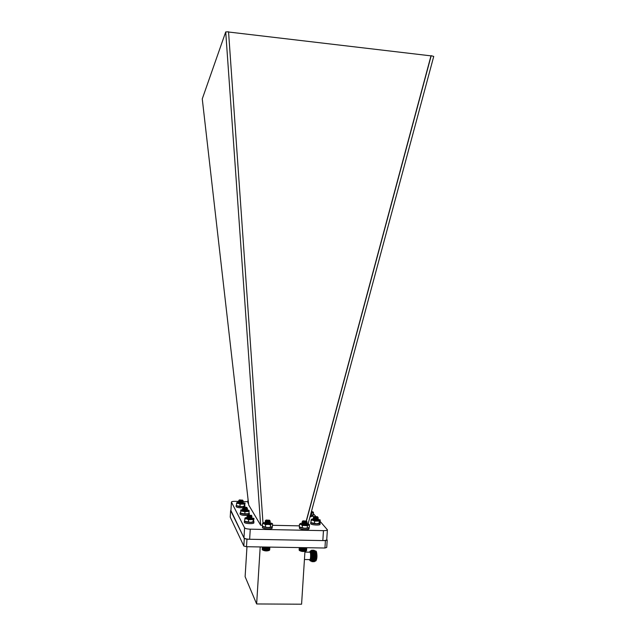 <?xml version="1.0" encoding="UTF-8"?>
<svg xmlns="http://www.w3.org/2000/svg" width="636" height="636" viewBox="0 0 636 636"><rect width="100%" height="100%" fill="white"/><g stroke="black" fill="none" stroke-linecap="round" stroke-linejoin="round"><path stroke-width="0.95" d="M304.429 559.521L309.692 559.593C310.606 560.777 311.028 553.296 310.114 552.239L309.756 552.183M309.454 552.175L310.145 551.69C311.322 553.113 310.551 562.558 309.486 559.847L309.39 559.593M310.344 560.904C311.584 562.502 312.157 552.39 310.909 550.967L310.233 551.197M310.773 560.912L311.139 560.92C312.387 562.518 312.96 552.406 311.704 550.983L311.219 550.911L311.56 550.196L311.195 550.911M311.115 560.92L311.95 561.699C313.063 559.155 313.246 555.618 312.491 551.086L311.56 550.196M312.34 560.992C313.302 558.67 313.445 555.562 312.785 551.666L312.467 550.927M312.117 561.493L312.713 561.707C313.826 559.163 314.009 555.625 313.254 551.11L312.363 550.156M313.111 561C314.065 558.678 314.216 555.578 313.548 551.682L313.23 550.943M312.872 561.509L313.476 561.715C314.597 559.171 314.772 555.641 314.017 551.126L313.127 550.172M313.874 561.008C314.828 558.686 314.979 555.586 314.311 551.698L313.993 550.951M313.635 561.516L314.248 561.723C315.361 559.179 315.543 555.649 314.78 551.142L313.882 550.188M314.637 561.016C315.599 558.694 315.742 555.594 315.074 551.714L314.756 550.967M314.454 561.445L314.804 561.381C315.853 558.996 316.02 555.681 315.305 551.444L314.534 550.49M314.717 550.919L314.303 551.674L314.017 551.126M315.114 560.873C316.005 558.448 316.124 555.419 315.48 551.778L315.186 551.07M315.623 561.087C316.823 558.917 316.982 555.673 316.116 551.356L315.456 550.975M316.012 560.713C317.102 558.631 317.245 555.633 316.442 551.706L316.076 551.261M230.892 510.477L244.304 538.557L246.967 539.217L325.417 540.632L327.198 540.059L326.753 539.527M325.417 540.632L324.94 548.017L246.506 546.714L246.967 539.217M246.506 546.714L243.834 546.046L244.304 538.557M243.834 546.046L230.224 517.14L230.63 510.541M324.94 548.017L326.729 547.429L327.198 540.059M246.975 546.722L245.114 576.685L256.642 603.962L260.204 546.944M304.946 551.452L301.583 604.2L256.642 603.962M308.134 523.802L433.736 56.437L431.2 55.682L306.401 520.979M228.57 32.015L430.985 55.865L306.274 520.892M263.034 523.539L228.555 31.8L225.716 31.935L202.264 98.898L248.7 505.008L260.641 525.185L262.422 525.225M272.502 525.288L299.373 525.853M247.913 501.653L235.368 501.335C232.967 501.311 231.647 501.558 231.417 502.066L244.59 527.832C245.281 528.588 247.173 529.041 250.266 529.176L323.462 530.647C325.878 530.655 327.182 530.368 327.381 529.788L320.186 521.433M317.428 518.292L316.8 517.577M315.623 516.225L313.365 513.657M231.417 502.066L230.892 511.082L243.97 537.865C244.653 538.66 246.545 539.129 249.638 539.264L322.826 540.584C325.235 540.584 326.546 540.282 326.745 539.678L327.381 529.788M225.716 31.935L260.641 525.185M269.783 520.518L270.022 520.884L266.071 521.234L265.236 520.757L266.389 520.494M269.783 521.091L270.221 521.56C268.654 522.355 266.977 522.434 265.18 521.79L266.309 521.488M267.796 521.584L270.157 522.553C268.583 523.356 266.905 523.436 265.125 522.792L266.23 522.482M267.764 522.577L269.918 523.245M266.071 521.234L265.252 520.82L268.169 520.685L265.983 520.081M266.381 520.622L267.828 520.709M270.205 521.615L270.181 521.774C268.289 522.498 266.611 522.53 265.164 521.878L265.196 521.814M266.301 521.615L269.529 522.132M271.659 523.19L272.598 523.881L271.604 523.977L271.97 523.579L270.125 522.776C268.217 523.492 266.548 523.531 265.101 522.872L265.84 522.355M266.222 522.609L268.535 522.84M269.545 520.224L266.039 520.041L269.545 520.224M265.228 520.876L265.967 520.359M268.169 520.685L265.928 520.455M269.585 521.17L265.904 521.353M267.963 521.385L268.79 521.592M270.141 522.458L269.505 522.037L265.8 522.45M266.238 522.267L267.772 522.355M269.465 523.046L265.776 523.348M269.465 523.094L265.53 523.547M266.166 523.269L267.74 523.356M266.762 520.55L265.951 520.343M269.489 521.202L265.848 521.417M268.448 521.369L268.996 521.544M269.529 522.14L263.582 522.689L263.201 523.054L264.035 523.738L262.525 523.563L263.582 522.689M267.772 522.236L268.305 522.339M267.74 523.229L268.257 523.341M269.259 550.371C267.017 551.221 264.783 551.094 262.573 549.989L265.713 550.784L269.1 550.466L269.616 550.084L269.799 547.103M269.68 549.902L269.871 547.103L269.616 550.045M269.704 547.103L269.465 550.212M262.422 546.984L262.581 549.997M262.183 549.448L262.334 546.976L262.255 549.623M269.37 550.267L269.569 547.095M269.187 550.347L269.394 547.095M268.972 550.426L269.179 547.095M268.718 550.49L268.933 547.087M268.161 550.712L268.392 547.079M268.13 550.593L268.352 547.079M267.859 550.76L268.09 547.071M267.804 550.633L268.026 547.071M267.533 550.784L267.764 547.071M267.446 550.665L267.677 547.071M267.184 550.808L267.422 547.063M267.08 550.681L267.303 547.063M266.834 550.816L267.064 547.055M266.699 550.681L266.921 547.055M266.46 550.816L266.699 547.055M266.309 550.673L266.532 547.047M266.087 550.808L266.325 547.047M265.912 550.657L266.142 547.04M265.713 550.784L265.951 547.04M265.514 550.633L265.745 547.04M265.339 550.752L265.578 547.032M265.125 550.593L265.355 547.032M264.974 550.712L265.204 547.024M264.751 550.545L264.966 547.024M264.616 550.657L264.846 547.024M264.377 550.482L264.6 547.016M264.282 550.601L264.504 547.016M264.027 550.418L264.242 547.008M263.956 550.53L264.179 547.008M263.702 550.339L263.908 547.008M263.654 550.458L263.868 547.008M263.399 550.259L263.598 547L263.376 550.371M263.121 550.164L263.32 546.992M262.875 550.068L263.065 546.992M262.668 549.973L262.851 546.992M262.493 549.87L262.668 546.984M262.35 549.766L262.525 546.984M317.754 517.322L318.215 517.776C316.664 518.515 315.043 518.571 313.333 517.942L313.325 517.903C314.041 517.537 315.448 517.64 317.547 518.221L313.969 518.499M317.626 518.253L318.151 518.745C316.601 519.485 314.979 519.533 313.27 518.904L313.262 518.873C313.977 518.499 315.392 518.602 317.491 519.183L313.914 519.461M317.571 519.215L318.087 519.707L316.649 520.28M317.634 517.386L318.183 517.982C316.323 518.642 314.709 518.658 313.317 518.03L313.945 518.404M314.574 517.807C316.585 517.911 317.777 518.268 318.143 518.865L318.119 518.952C316.259 519.612 314.645 519.628 313.254 518.992L313.882 519.366M314.486 518.769C316.505 518.873 317.706 519.222 318.08 519.827L317.928 520.049M315.981 517.012L317.547 516.742L314.144 516.496L315.981 517.012M317.666 516.877L313.635 516.933M317.603 517.402L314.033 517.537M316.513 517.712L318.143 518.666M316.545 517.601L317.539 518.332L313.922 518.555M314.534 518.427L315.615 518.507M316.466 518.682L317.483 519.302L313.858 519.525M314.446 519.389L315.591 519.477M316.41 519.644L317.42 520.208M317.459 517.45L313.977 517.593M314.057 518.356L317.483 519.302M313.993 519.318L316.179 519.469M316.68 519.604L317.428 520.145M242.817 500.333L239.001 500.826L238.723 500.445L239.971 500.317M242.753 500.802L243.206 501.216L238.993 501.263M239.414 501.224L241.155 501.327M242.547 501.653L243.151 502.122L238.548 502.329L241.116 502.233M242.729 502.726L239.883 503.291L238.524 502.774C239.184 502.321 240.511 502.281 242.523 502.655L239.176 502.877M239.001 500.826L238.746 500.468L240.853 500.429L239.335 499.944M242.602 500.858L243.175 501.407C241.434 502.027 239.907 502.066 238.595 501.534L242.57 501.78M243.135 502.186L243.119 502.321C241.37 502.933 239.844 502.981 238.54 502.448L238.58 502.392M242.547 500.15L239.39 499.904L242.547 500.15M240.853 500.429L239.343 500.15M242.634 500.85L239.287 501.065M240.511 501.033L241.783 501.255M242.531 501.629L239.231 501.971M242.483 502.535L239.112 502.933M239.693 500.246L239.279 500.206M242.562 500.874L238.611 501.454M241.338 501.033L242.006 501.208M242.586 501.613L239.168 502.019M239.39 501.82L241.131 501.915M242.531 502.527L243.119 502.321M251.474 515.414L247.102 515.82L248.08 515.367M251.514 515.923L251.959 516.376C250.417 517.155 248.771 517.235 247.014 516.631L248.223 516.337M249.447 516.408L251.896 517.362C250.353 518.133 248.708 518.221 246.951 517.609L248.135 517.314M249.423 517.386L251.745 518.507M247.499 515.414L247.102 515.82M251.379 515.987L251.928 516.583C250.067 517.299 248.422 517.338 246.999 516.71L247.03 516.655M248.207 516.464L249.447 516.527M251.101 516.885L251.864 517.561C250.004 518.276 248.366 518.324 246.935 517.696L247.658 517.179M248.127 517.442L249.415 517.513M251.045 517.863L251.49 518.054M251.164 517.942L251.824 518.412M250.989 515.406L247.841 515.009L250.989 515.406M247.293 515.502L248.787 515.542L247.698 515.136M248.787 515.542L247.841 515.255M251.339 516.011L247.722 516.201M251.252 516.845L247.619 517.275M248.143 517.1L249.431 517.163M251.196 517.823L247.595 518.157M248.064 518.078L250.425 518.38M251.22 516.042L247.666 516.257M250.218 516.209L250.743 516.368M251.284 516.957L247.611 517.235M247.73 517.036L251.228 517.807L247.547 518.221M247.666 518.014L251.156 518.722M246.975 507.941L247.428 508.371C245.925 509.102 244.335 509.182 242.666 508.617L244.065 508.355M244.677 508.395L246.776 508.919L243.294 509.15M246.848 508.848L247.372 509.317C245.862 510.04 244.272 510.128 242.61 509.555L242.602 509.523C243.294 509.158 244.669 509.237 246.72 509.762L243.238 510.088M246.792 509.794L247.309 510.255L246.148 510.788M246.712 508.053L243.31 508.291L246.832 508.013L247.396 508.569C245.583 509.229 244.001 509.277 242.65 508.697L242.682 508.641M244.057 508.474C245.957 508.577 247.062 508.895 247.364 509.428L247.34 509.516C245.52 510.175 243.938 510.215 242.594 509.643L242.626 509.587M243.946 509.412C245.87 509.508 246.991 509.834 247.301 510.374L247.229 510.525M245.448 507.639L246.776 507.353L243.461 507.17L245.448 507.639M246.911 507.504L242.944 507.631M245.727 508.339L246.776 508.856M243.986 509.07L244.685 509.11M245.679 509.277L246.72 509.865L243.016 509.873M243.89 510.016L244.669 510.056M245.631 510.223L246.641 510.732L245.909 510.175M245.735 508.22L246.752 508.895L243.238 509.205M243.405 508.999L246.72 509.865M243.342 509.945L245.369 510.048M306.655 521.552L307.132 522.029C305.566 522.8 303.905 522.864 302.132 522.212L302.124 522.172C302.847 521.774 304.286 521.87 306.457 522.474L304.644 522.8M306.544 522.514L307.069 523.023C305.503 523.794 303.833 523.857 302.068 523.205L302.06 523.166C302.784 522.76 304.223 522.864 306.393 523.46L302.617 523.611M306.488 523.5L307.005 524.008C305.431 524.787 303.77 524.851 302.005 524.191M306.552 521.623L307.101 522.243C305.2 522.935 303.547 522.951 302.116 522.299L302.148 522.236M303.269 522.053C305.375 522.132 306.639 522.49 307.061 523.142L307.037 523.237C305.137 523.929 303.475 523.945 302.052 523.285L302.084 523.229M303.189 523.038C305.296 523.11 306.568 523.476 306.997 524.136L305.797 524.7M303.722 521.218L306.441 521.075L302.959 520.828L303.722 521.218M306.719 521.385L302.513 521.218M306.504 521.655L303.038 521.743M305.447 521.973L306.449 522.514M305.391 522.959L306.385 523.508M305.654 522.919L306.385 523.595L302.672 523.826L304.612 523.794M305.336 523.953L306.306 524.636M306.337 521.719L302.823 521.687M305.709 521.925L306.449 522.601L302.736 522.84M302.132 522.259L305.2 522.784M302.068 523.245L305.153 523.778M305.598 523.905L306.202 524.652M303.316 524.549L304.875 524.716M306.115 551.007C303.825 551.802 301.615 551.643 299.484 550.53L302.569 551.356L305.956 551.086L306.473 550.72L306.663 547.715M299.333 547.588L299.484 550.538M299.127 550.013L299.262 547.588L299.174 550.156M306.544 550.545L306.743 547.715M306.473 550.689L306.727 547.715M305.813 551.046L306.027 547.699M306.242 547.707L306.035 550.975M306.218 550.895L306.425 547.707M305.566 551.11L305.781 547.699M305.288 551.277L305.511 547.691L305.28 551.166M305.002 551.325L305.24 547.691M304.978 551.205L305.2 547.691M304.7 551.356L304.93 547.683M304.644 551.237L304.867 547.683M304.374 551.388L304.612 547.676M304.286 551.261L304.517 547.676M304.032 551.396L304.27 547.676M303.921 551.269L304.151 547.676M303.674 551.404L303.913 547.668M303.539 551.269L303.77 547.668M303.308 551.396L303.547 547.66M303.149 551.253L303.38 547.66M302.943 551.38L303.173 547.652M302.76 551.229L302.99 547.652M302.569 551.356L302.8 547.652M302.37 551.197L302.593 547.644M302.195 551.317L302.434 547.644M301.981 551.158L302.211 547.636M301.838 551.269L302.068 547.636M301.607 551.102L301.83 547.636M301.48 551.213L301.71 547.628M301.241 551.038L301.464 547.628M301.146 551.15L301.369 547.628M300.9 550.967L301.114 547.62M300.828 551.078L301.051 547.62M300.574 550.887L300.78 547.62M300.534 550.999L300.749 547.612M300.009 550.704L300.208 547.604M299.771 550.609L299.961 547.604M299.564 550.514L299.747 547.596M299.397 550.402L299.572 547.596M299.262 550.299L299.437 547.596M306.361 550.816L306.56 547.715M245.631 510.819L243.485 510.621M246.927 510.66L242.57 510.199M242.698 510.112L244.844 510.064M245.766 510.199L246.331 510.342M248.748 513.681L242.69 513.928L240.702 513.22M240.631 513.18L240.758 509.905L240.631 513.18L244.804 513.936L244.947 511.718L240.766 510.97M246.975 509.587L249.081 510.485L249.081 511.384L244.947 511.718M248.922 513.61L249.081 511.384M248.946 513.602L244.804 513.936M246.585 509.523L243.509 509.349M242.984 509.372L240.782 510.064L242.88 510.97L247.038 511.177L249.081 510.485M247.078 510.613L244.335 510.756L242.562 510.152M249.71 518.141L247.778 518.03M246.951 517.656L247.571 518.062L246.951 518.205L247.229 517.839M249.829 518.817L248.12 518.658M247.364 517.927L246.951 518.141M246.919 518.133L248.374 518.698L251.84 518.332M253.215 521.862L250.735 522.315L245.083 521.385M253.494 518.165L253.987 518.451L253.438 521.671L250.735 522.315L246.466 521.933L244.558 521.083L245.122 517.855L246.657 518.865L244.701 518.785M253.987 518.451L253.231 519.54L248.565 519.715L246.657 518.865L250.926 519.246L253.629 518.61L250.266 517.314M253.088 521.846L253.231 519.54M248.422 522.021L248.565 519.715M247.778 517.235L245.122 517.855M305.574 524.708L302.855 524.438M305.193 524.716L302.625 524.605M305.908 524.032L305.511 523.921M304.843 523.786L303.054 523.674M302.156 523.833L302.688 523.73M305.232 523.921L306.139 524.167M308.547 524.016L309.486 524.732L309.335 527.045L308.269 527.904L304.708 528.262L300.279 527.331M308.269 527.904L304.708 528.262L300.741 527.562L299.325 526.592L299.469 524.271L300.558 523.428L300.152 523.794L300.939 524.462L299.469 524.271M309.486 524.732L307.395 525.662L302.362 525.431L300.939 524.462L304.906 525.153L308.468 524.803L308.858 524.406L306.711 523.396M307.244 527.991L307.395 525.662M302.211 527.761L302.362 525.431M306.345 523.325L304.072 523.078M302.529 523.086L300.558 523.428M306.298 524.557L306.989 524.295C306.393 524.787 305.026 524.843 302.911 524.454L302.028 524M269.115 523.46L268.146 523.221M265.808 523.078L265.085 523.237L266.015 523.698C268.138 524.064 269.505 523.992 270.093 523.492L269.473 523.054M267.796 523.698L266.301 523.579M272.598 523.881L272.447 526.211L271.413 527.093L267.867 527.514L263.336 526.616M271.413 527.093L267.867 527.514L263.837 526.862L262.374 525.9L262.525 523.563M271.604 523.977L270.57 524.859L268.066 524.382L265.506 524.7L264.035 523.738L268.066 524.382L271.604 523.977M270.419 527.204L270.57 524.859M265.363 527.045L265.506 524.7M269.163 522.466L267.152 522.283M267.112 522.283L266.301 522.275M239.08 502.75L238.524 502.774M241.457 503.394L239.414 503.203M242.252 502.917L241.346 502.694M239.2 502.599L238.556 502.814M238.635 502.726L239.359 502.623M240.996 502.71L242.173 502.949M244.407 506.216L242.085 506.614L236.775 505.763M244.685 502.885L245.083 503.108L244.59 506.065L242.085 506.614L238.118 506.28L236.338 505.517L236.862 502.559L238.293 503.434L236.473 503.386M245.083 503.108L244.399 504.054L240.074 504.189L238.293 503.434L242.26 503.768L244.765 503.227L241.465 502.09M244.264 506.184L244.399 504.054M239.947 506.328L240.074 504.189M239.39 502.027L236.862 502.559M313.874 519.485L313.262 519.628M316.537 520.28L314.152 519.994M316.092 519.445L315.361 519.35M314.804 519.31L314.017 519.326M313.842 519.342L313.278 519.66M313.222 519.556L313.699 519.238M313.357 519.461L315.853 519.477M319.391 523.364L316.792 523.746L311.417 522.752M319.701 519.699L320.274 520.057L319.757 523.03L316.792 523.746L312.618 523.261L310.813 522.371L311.489 519.222L312.809 520.232L310.956 520.105M320.274 520.057L319.304 521.083L314.621 521.115L312.809 520.232L316.99 520.717L319.813 520.192L317.913 519.048M319.153 523.356L319.304 521.083M314.478 523.388L314.621 521.115M317.348 518.944L315.408 518.73M315.066 518.714L314.168 518.698M313.659 518.714L311.489 519.222M317.833 520.097L314.558 520.121L313.254 519.564M312.395 515.319L310.328 515.645M312.697 511.773L313.453 512.298L311.823 513.165L311.052 512.942M311.823 513.165L311.68 515.351L312.475 515.279L313.317 514.476L313.453 512.298M311.68 515.351L310.336 515.605M311.115 512.696L312.912 512.075L311.497 511.296M248.35 501.995L247.849 501.597L248.064 499.506M248.461 513.785L248.978 513.864C245.003 514.564 242.062 514.27 240.13 512.974L240.607 512.552M248.922 514.715L248.978 513.864M248.986 513.029L249.368 513.483L248.954 513.538M249.28 514.548L249.344 513.57M247.929 515.303C243.834 515.613 241.211 515.232 240.058 514.142L240.13 512.974M309.986 516.925L313.119 516.186L313.071 514.778M310.296 515.764L313.19 515.025M244.288 506.272L244.701 506.336C240.869 506.979 238.031 506.701 236.179 505.493L236.354 505.246M244.661 506.9L244.701 506.336M244.812 505.62L245.059 506.065L244.614 506.033M243.222 507.385L242.761 507.79C239.056 507.894 236.838 507.496 236.115 506.622L236.179 505.493M244.574 520.749L244.311 522.243C243.986 523.667 254.058 524.231 253.899 522.776L253.692 521.154M244.391 521.027C244.057 522.45 254.13 523.007 253.979 521.56M262.541 526.044L262.43 527.395C262.088 528.874 272.351 529.494 272.192 527.983L272.184 526.505M262.509 526.155C262.167 527.626 272.431 528.246 272.272 526.743M248.382 502.273L248.008 501.732M248.525 503.474L247.897 502.949L247.968 501.852M310.829 522.18L310.654 523.579C310.32 524.962 320.258 525.686 320.107 524.271L319.948 522.697M310.726 522.379C310.4 523.754 320.337 524.485 320.186 523.07M308.404 527.84L308.865 527.912C307.307 528.993 299.119 528.087 299.461 526.87L299.5 526.751M299.461 526.87L299.381 528.103C299.039 529.327 307.228 530.233 308.786 529.136L308.865 527.912M309.072 528.755L309.152 527.578L308.81 528.786M323.462 530.647L322.826 540.584M231.44 502.186L230.892 511.082M244.59 527.832L243.97 537.865M250.266 529.176L249.638 539.264M304.898 552.104L310.066 552.183M309.907 551.531L310.63 550.792M310.861 550.903L311.648 550.919M312.785 551.666L312.491 551.086M313.548 551.682L313.254 551.11M315.074 551.714L314.78 551.142M315.138 550.975L315.893 550.983M269.545 520.248L270.03 520.797M269.704 521.13L270.205 521.456M265.864 521.456L265.18 521.79M269.513 523.078L270.077 523.452M270.181 521.774L269.505 522.108M265.18 521.838L265.816 522.251M270.125 522.776L269.441 523.11M265.117 522.832L265.753 523.253M313.945 516.671L313.445 517.1M317.698 517.354L318.199 517.696M313.993 517.625L313.333 517.942M313.93 518.586L313.27 518.904M317.467 519.215L318.08 519.628M313.866 519.556L313.421 519.771M318.183 517.982L317.523 518.3M318.119 518.952L317.459 519.27M318.056 519.914L317.483 520.192M242.586 500.079L243.008 500.54M239.287 500.238L238.794 500.484M242.706 500.826L243.19 501.144M242.562 501.669L243.135 502.05M239.176 502.05L238.556 502.361M243.175 501.407L242.555 501.725M238.611 501.502L239.192 501.883M238.556 502.416L239.136 502.79M251.292 515.2L251.713 515.669M251.824 518.245L251.22 517.935M247.746 515.319L247.34 515.518M251.443 515.963L251.943 516.289M247.682 516.297L247.014 516.631M251.26 516.861L251.888 517.267M251.928 516.583L251.26 516.917M247.007 516.678L247.635 517.084M251.864 517.561L251.196 517.895M246.919 507.973L247.42 508.291M243.31 508.291L242.666 508.617M246.8 508.872L247.356 509.237M243.246 509.237L242.61 509.555M246.704 509.786L247.301 510.175M243.19 510.175L242.777 510.382M247.396 508.569L246.752 508.895M242.666 508.665L243.262 509.054M247.34 509.516L246.696 509.841M242.602 509.603L243.206 510M247.277 510.462L246.808 510.7M302.959 520.828L302.315 521.393M306.608 521.592L307.116 521.933M302.808 521.886L302.132 522.212M306.488 522.546L307.053 522.927M302.744 522.872L302.068 523.205M306.425 523.531L306.989 523.913M302.68 523.865L302.076 524.08M307.101 522.243L306.425 522.577M307.037 523.237L306.361 523.563M308.858 524.406L309.279 524.684M300.152 523.794L299.755 523.985M249.296 514.643L249.368 513.483"/></g></svg>
